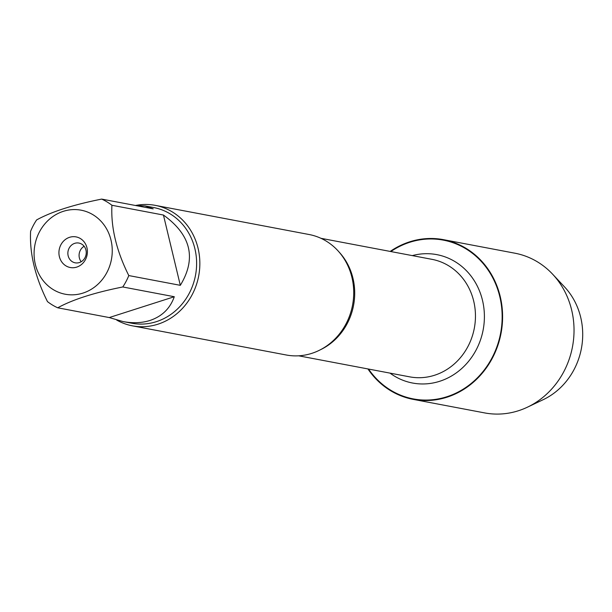 <?xml version="1.0" encoding="UTF-8"?>
<svg xmlns="http://www.w3.org/2000/svg" width="612" height="612" viewBox="0 0 612 612"><rect width="100%" height="100%" fill="white"/><g stroke="black" fill="none" stroke-linecap="round" stroke-linejoin="round"><path stroke-width="0.92" d="M132.406 325.836L286.271 354.998A61.315 55.837 -79.3 0 0 311.76 353.369A61.315 55.837 -79.3 0 0 353.705 291.182A61.315 55.837 -79.3 0 0 309.106 234.518L155.241 205.357A61.315 55.837 100.7 0 1 198.678 275.997A61.315 55.837 100.7 0 1 132.406 325.836A61.315 55.837 100.7 0 1 116.693 320.068M390.839 251.547A80.792 73.578 100.7 0 1 409.772 242.283A80.792 73.578 100.7 0 1 496.929 287.196A80.792 73.578 100.7 0 1 463.934 388.704A80.792 73.578 100.7 0 1 368.569 369.059M136.063 205.38A61.315 55.837 100.7 0 1 155.241 205.357M84.127 246.276A10.06 9.157 -79.3 0 0 81.197 261.737M74.748 243.331A10.06 9.157 -79.3 0 0 67.863 253.529A10.06 9.157 -79.3 0 0 75.184 262.823A10.06 9.157 -79.3 0 0 86.055 254.646A10.06 9.157 -79.3 0 0 78.933 243.063A10.06 9.157 -79.3 0 0 74.748 243.331M69.592 237.303A15.591 14.198 100.7 0 1 86.896 255.831A15.591 14.198 100.7 0 1 63.013 263.481A15.591 14.198 100.7 0 1 69.592 237.303M82.98 293.087A42.764 38.946 -79.3 0 0 105.616 227.243A42.764 38.946 -79.3 0 0 41.868 227.848A42.764 38.946 -79.3 0 0 40.713 277.167A42.764 38.946 -79.3 0 0 82.98 293.087M180.318 285.33C196.659 258.386 191.036 234.954 163.442 215.042L180.318 285.33L128.795 275.568C116.441 250.828 110.81 227.396 111.92 205.272A58.859 53.604 -79.3 0 0 101.676 199.091C73.295 204.752 51.615 211.691 36.628 219.922A58.859 53.604 -79.3 0 0 30.6 231.321C29.491 253.445 35.114 276.869 47.476 301.609A58.859 53.604 -79.3 0 0 57.719 307.798C72.713 299.566 94.393 292.628 122.775 286.967A58.859 53.604 -79.3 0 0 128.795 275.568M163.442 215.042L111.92 205.272M101.676 199.091L153.191 208.853L144.937 205.9L135.183 205.441M109.242 317.559L123.02 321.56C132.85 323.388 141.831 323.021 149.955 320.466C161.996 316.427 170.105 308.517 174.29 296.728L109.242 317.559L57.719 307.798M174.29 296.728L122.775 286.967M144.937 205.9L153.788 207.575A58.859 53.604 100.7 0 1 196.605 261.974A58.859 53.604 100.7 0 1 156.335 321.675A58.859 53.604 100.7 0 1 131.863 323.235L123.02 321.56M390.204 251.425A81.274 74.014 100.7 0 1 409.665 241.824A81.274 74.014 100.7 0 1 443.448 239.659A81.274 74.014 100.7 0 1 502.574 314.775A81.274 74.014 100.7 0 1 446.967 397.211A81.274 74.014 100.7 0 1 413.184 399.368A81.274 74.014 100.7 0 1 367.934 368.937M443.448 239.659L514.891 253.2A81.274 74.014 100.7 0 1 552.628 274.199A81.274 74.014 100.7 0 1 527.429 407.179A81.274 74.014 100.7 0 1 518.41 410.751A81.274 74.014 100.7 0 1 484.62 412.909L413.184 399.368M552.628 274.199L564.578 286.959A68.896 62.738 100.7 0 1 543.219 399.674L527.429 407.179M474.101 254.034L473.122 253.85M410.644 242.008L409.665 241.824L409.772 242.283M500.608 333.219L501.037 333.303M338.979 251.922A59.8 54.46 100.7 0 1 320.443 349.735M298.648 355.809L409.665 376.847A59.8 54.46 -79.3 0 0 474.315 328.231A59.8 54.46 -79.3 0 0 431.942 259.335L320.918 238.298M412.289 255.609A65.331 59.502 100.7 0 1 483.151 329.906A65.331 59.502 100.7 0 1 390.012 373.121"/></g></svg>
